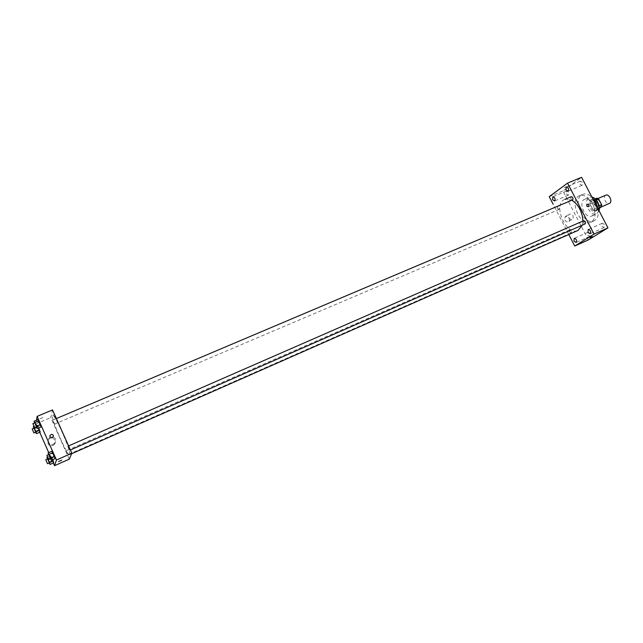 <?xml version="1.0" encoding="UTF-8"?>
<svg xmlns="http://www.w3.org/2000/svg" width="643" height="643" viewBox="0 0 643 643"><rect width="100%" height="100%" fill="white"/><g stroke="black" fill="none" stroke-linecap="round" stroke-linejoin="round"><path stroke-width="0.48" stroke-dasharray="3.21 2.41" d="M605.851 195.15C602.322 196.436 606.06 205.117 609.419 203.429M599.606 207.657C602.668 205.929 598.858 197.883 595.74 199.483C592.243 200.753 596.005 209.481 599.324 207.81L599.606 207.657M596.358 200.069L595.281 200.536L593.553 199.627L590.178 201.91L590.057 204.056L592.983 209.658L596.366 208.195L593.441 202.601L593.569 200.463L596.953 198.165M599.421 208.228L598.078 209.112L596.366 208.195M595.281 200.536L598.231 206.186L599.123 205.8M599.405 207.777L594.695 210.582L598.078 209.112M598.103 208.34L598.231 206.186M592.983 209.658L594.695 210.582M597.363 202.955C598.955 206.66 598.681 209.232 596.551 210.663C592.131 212.889 587.107 201.227 591.753 199.539C593.802 198.96 595.667 200.094 597.363 202.955M596.222 203.445C594.534 200.584 592.661 199.443 590.62 200.029C585.974 201.709 591.005 213.38 595.418 211.161L595.788 210.96C597.58 209.345 597.725 206.837 596.222 203.445M590.057 204.056L593.441 202.601M593.553 199.627L595.249 198.896M590.178 201.91L593.569 200.463M599.091 210.864L596.648 213.926C590.025 217.262 582.478 199.764 589.446 197.232L591.873 197.031M592.991 204.442C595.386 210.028 594.992 213.886 591.825 216.032C585.234 219.351 577.671 201.806 584.608 199.29C587.654 198.43 590.451 200.142 592.991 204.442M598.038 208.854C598.922 214.963 597.58 218.974 594.019 220.879C583.555 226.143 571.579 198.365 582.59 194.371C585.548 193.27 588.691 194.25 592.018 197.313M592.685 203.895C588.65 197.071 584.238 194.347 579.439 195.705C568.468 199.684 580.46 227.501 590.893 222.253L591.673 221.835C595.948 218.057 596.286 212.077 592.685 203.895M566.322 193.945L568.324 195.199C569.385 193.125 568.814 191.743 566.604 191.035L566.322 193.945M587.662 235.065L589.784 236.383C590.796 234.285 590.178 232.911 587.919 232.268L587.662 235.065M601.848 226.215L604.058 227.55C605.135 225.38 604.5 223.965 602.145 223.322L601.848 226.215M579.922 184.131L581.987 185.401C583.129 183.263 582.55 181.84 580.243 181.133L579.922 184.131M588.361 239.919L562.955 190.939L581.585 177.315M549.235 196.662L562.955 190.939M568.79 234.502L553.181 204.289M564.819 220.027C566.073 221.875 567.48 222.317 569.039 221.345C570.084 217.639 568.782 216.12 565.133 216.771L564.819 220.027M568.541 217.511C569.811 219.367 571.225 219.81 572.784 218.829C573.837 215.108 572.527 213.58 568.854 214.232L568.541 217.511M589.904 237.685L592.332 236.479M566.218 186.695L564.007 187.692L566.218 186.695M557.505 208.477L559.129 209.377C559.74 207.753 559.257 206.733 557.698 206.307L557.505 208.477M583.675 220.734L583.466 222.92L585.09 223.933M571.233 196.694C570.405 198.301 570.855 199.378 572.575 199.909M569.626 231.914L571.185 232.911C571.932 231.335 571.474 230.298 569.802 229.792L569.626 231.914M582.261 225.171L582.896 221.071M571.86 200.214L565.044 199.306M564.707 199.434C552.176 203.968 566.161 236.407 578.065 230.411M69.733 454.48C71.662 452.254 54.542 413.095 52.613 415.306C49.712 415.619 67.362 456.546 69.581 454.649L69.733 454.48M66.205 450.759L67.933 454.705L66.205 450.759M55.772 418.786L53.996 414.735L55.772 418.786M69.782 450.237L67.989 446.17L69.782 450.237M54.374 424.179L52.654 420.249L54.374 424.179M69.259 459.158L50.773 417.612L52.541 409.912M35.598 432.393L39.336 430.81L40.204 432.072L37.077 425.015L38.693 427.941L37.077 425.015L33.854 426.373M52.638 453.532L54.261 457.189L52.638 453.532L48.796 455.212L48.619 454.641M55.21 458.58L54.261 457.189L55.21 458.58M39.721 432.273L35.992 423.858L36.547 420.2M53.329 463.016L48.747 452.656M38.652 421.985L40.26 425.61L38.652 421.985L34.802 423.608L34.593 422.917M41.16 426.896L40.26 425.61L41.16 426.896M49.173 463.073L52.895 461.433L53.819 462.799L50.668 455.694L52.75 459.665L50.668 455.694L47.453 457.101M35.992 423.858L50.773 417.612M53.256 445.39C56.793 442.143 56.335 439.708 51.874 438.1C46.682 437.875 46.433 446.033 51.657 445.744L53.256 445.39M42.936 417.508L39.689 418.81L42.936 417.508M58.545 461.561L61.768 460.163M53.626 444.112C57.187 440.833 56.729 438.381 52.236 436.75C46.995 436.525 46.738 444.755 52.011 444.466L53.626 444.112M52.308 437.642L51.569 437.803M49.133 462.984L47.437 458.981M47.638 458.893L49.374 462.88M48.112 458.563L51.585 457.044M52.895 461.433L50.668 455.694M47.606 459.528L51.327 457.888M35.518 432.217L33.838 428.222M34.039 428.134L35.751 432.12M34.553 427.691L37.945 426.253M39.336 430.81L37.077 425.015M34.039 428.873L37.776 427.29M50.371 458.772L48.796 455.212M48.844 454.545L50.62 458.66M50.419 458.877L54.261 457.189M36.321 427.048L34.802 423.608M34.802 422.829L36.571 426.944M36.41 427.241L40.26 425.61M597.91 198.55L595.74 199.483M601.486 206.877L599.324 207.81M595.418 211.161L596.551 210.663M590.62 200.029L591.753 199.539M591.825 216.032L596.648 213.926M584.608 199.29L589.446 197.232M590.893 222.253L594.019 220.879M579.439 195.705L582.59 194.371M566.604 191.035L552.843 196.782M568.324 195.199L554.571 200.978M587.919 232.268L574.247 238.344M589.784 236.383L576.12 242.491M602.145 223.322L588.241 229.487M604.058 227.55L590.161 233.739M580.243 181.133L566.242 186.944M581.987 185.401L568.002 191.244M569.039 221.345L572.784 218.829M565.133 216.771L568.854 214.232M69.581 454.649L71.606 453.757M52.613 415.306L53.996 414.735M569.802 229.792L66.213 450.743M571.185 232.911L67.933 454.705M55.748 418.818L56.391 418.545M69.765 450.261L70.392 449.979M67.989 446.17L68.584 445.912M54.358 424.203L559.016 209.441M52.654 420.249L557.698 206.307M52.011 444.466L51.657 445.744M52.236 436.75L51.874 438.1"/><path stroke-width="0.96" d="M599.405 207.777L609.709 203.276C612.803 201.532 609.001 193.535 605.851 195.15L597.91 198.55M596.358 200.069L598.681 199.073L596.953 198.165L595.249 198.896M598.681 199.073L601.631 204.715L601.494 206.869L599.421 208.228M599.123 205.8L601.631 204.715M591.873 197.031C594.228 197.618 596.222 199.386 597.853 202.352C599.364 205.398 599.774 208.236 599.091 210.864M592.018 197.313L595.852 202.529L598.038 208.854M553.181 204.289L549.235 196.662L567.536 183.126L581.585 177.315L607.957 227.863L588.361 239.919L574.738 246.028L568.79 234.502M552.586 199.7L554.571 200.978C555.608 198.904 555.03 197.505 552.843 196.782L552.586 199.7M574.014 241.149L576.12 242.491C577.109 240.386 576.482 239.003 574.247 238.344L574.014 241.149M587.967 232.38L590.161 233.739C591.214 231.568 590.571 230.146 588.241 229.487L587.967 232.38M565.944 189.95L568.002 191.244C569.111 189.106 568.525 187.676 566.242 186.944L565.944 189.95M567.536 183.126L594.028 234.092L607.957 227.863M587.139 204.313L586.882 204.482C586.432 206.13 587.019 206.821 588.642 206.548C589.173 205.133 588.675 204.386 587.139 204.313L586.882 204.482C586.432 206.13 587.019 206.821 588.642 206.548C589.173 205.133 588.675 204.394 587.139 204.313M594.028 234.092L574.738 246.028M590.129 237.516L592.332 236.479L590.129 237.516M592.332 236.479L589.904 237.685M70.392 449.979L585.178 223.877C585.845 222.205 585.339 221.152 583.675 220.734L68.584 445.912M56.391 418.545L572.704 199.844C573.347 198.165 572.857 197.112 571.233 196.694L565.044 199.306M71.606 453.757L578.065 230.411L582.261 225.171M582.896 221.071C582.454 211.804 578.772 204.852 571.86 200.214M36.547 420.2L37.125 416.375L52.541 409.912L71.839 453.219L69.259 459.158L54.518 465.685L53.329 463.016M37.125 416.375L56.463 460.002L71.839 453.219M52.308 437.642L51.569 437.803C49.238 436.653 49.262 435.488 51.657 434.306C53.715 435.038 53.932 436.147 52.308 437.642C53.932 436.147 53.715 435.038 51.657 434.306L51.657 434.306C49.262 435.488 49.238 436.653 51.569 437.803L51.569 437.803M38.693 427.941L40.204 432.072L38.693 427.941M51.962 451.249L55.21 458.58L51.962 451.249L48.104 452.929L50.676 458.001L51.36 460.275L50.371 458.772M48.747 452.656L39.721 432.273M56.463 460.002L54.518 465.685M37.937 419.614L41.16 426.896L37.937 419.614L34.071 421.245L36.579 426.172L37.302 428.535L36.321 427.048M52.75 459.665L53.819 462.799L52.75 459.665M58.545 461.545L61.768 460.163M47.437 458.981L46.931 457.326L47.839 458.684L49.415 462.253L50.082 464.447L49.133 462.984M47.502 463.707L49.382 462.864L47.638 458.893L45.766 459.713L47.502 463.707L45.766 459.713M46.931 457.326L47.453 457.101M49.415 462.253L53.16 460.605M50.082 464.447L53.819 462.799M33.838 428.222L33.332 426.598L34.192 427.844L35.759 431.397L36.458 433.663L35.518 432.217M33.878 432.916L35.767 432.096L34.039 428.134L32.166 428.929L33.878 432.916L32.166 428.929M33.332 426.598L33.854 426.373M35.759 431.397L39.512 429.797M36.458 433.663L40.204 432.072M48.619 454.641L48.104 452.929M48.691 459.512L50.636 458.644L48.844 454.545L46.907 455.389L48.691 459.512L46.907 455.389M49.045 454.32L52.911 452.632M50.676 458.001L54.542 456.305M51.36 460.275L55.21 458.58M34.593 422.917L34.071 421.245M34.634 427.764L36.587 426.912L34.802 422.829L32.865 423.649L34.634 427.764L32.865 423.649M34.955 422.515L38.829 420.884M36.579 426.172L40.453 424.533M37.302 428.535L41.16 426.896"/></g></svg>
